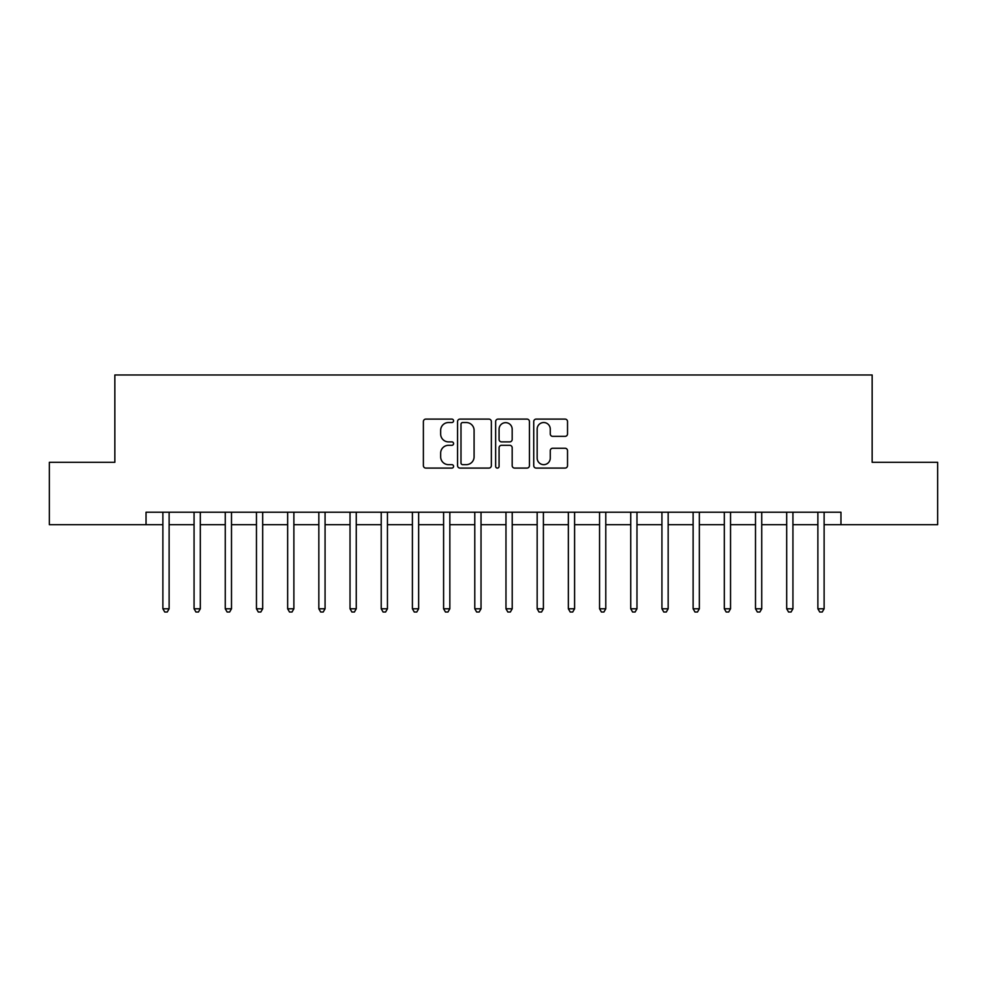 <?xml version="1.0" encoding="UTF-8"?>
<svg xmlns="http://www.w3.org/2000/svg" width="987" height="987" viewBox="0 0 987 987"><rect width="100%" height="100%" fill="white"/><g stroke="black" fill="none" stroke-linecap="round" stroke-linejoin="round"><path stroke-width="1.48" d="M453.576 420.82A1.715 1.715 0 0 0 451.861 419.105L425.841 419.105A2.455 2.455 0 0 0 423.386 421.548L423.386 465.642A2.455 2.455 0 0 0 425.841 468.085L451.861 468.085A1.715 1.715 0 0 0 453.576 466.37A1.715 1.715 0 0 0 451.861 464.655L448.493 464.655A7.834 7.834 0 0 1 440.658 456.821L440.658 453.144A7.834 7.834 0 0 1 448.493 445.31L451.861 445.31A1.715 1.715 0 0 0 453.576 443.595A1.715 1.715 0 0 0 451.861 441.88L448.493 441.88A7.834 7.834 0 0 1 440.658 434.046L440.658 430.369A7.834 7.834 0 0 1 448.493 422.535L451.861 422.535A1.715 1.715 0 0 0 453.576 420.82M565.082 436.365A2.455 2.455 0 0 0 567.525 433.922L567.525 421.548A2.455 2.455 0 0 0 565.082 419.105L536.175 419.105A2.455 2.455 0 0 0 533.733 421.548L533.733 465.642A2.455 2.455 0 0 0 536.175 468.085L565.082 468.085A2.455 2.455 0 0 0 567.525 465.642L567.525 450.701A2.455 2.455 0 0 0 565.082 448.246L552.708 448.246A2.455 2.455 0 0 0 550.265 450.701L550.265 458.104A6.551 6.551 0 0 1 543.714 464.655A6.551 6.551 0 0 1 537.162 458.104L537.162 429.086A6.551 6.551 0 0 1 543.714 422.535A6.551 6.551 0 0 1 550.265 429.086L550.265 433.922A2.455 2.455 0 0 0 552.708 436.365L565.082 436.365M146.039 524.689L49.35 524.689L49.35 462.311L114.85 462.311L114.85 374.974L872.15 374.974L872.15 462.311L937.65 462.311L937.65 524.689L840.961 524.689L840.961 512.216L146.039 512.216L146.039 524.689L162.88 524.689M491.353 421.548A2.455 2.455 0 0 0 488.91 419.105L460.004 419.105A2.455 2.455 0 0 0 457.561 421.548L457.561 465.642A2.455 2.455 0 0 0 460.004 468.085L488.91 468.085A2.455 2.455 0 0 0 491.353 465.642L491.353 421.548M498.09 419.105L526.996 419.105A2.455 2.455 0 0 1 529.439 421.548L529.439 465.642A2.455 2.455 0 0 1 526.996 468.085L514.622 468.085A2.455 2.455 0 0 1 512.179 465.642L512.179 447.765A2.455 2.455 0 0 0 509.724 445.31L501.519 445.31A2.455 2.455 0 0 0 499.077 447.765L499.077 466.37A1.715 1.715 0 0 1 497.362 468.085A1.715 1.715 0 0 1 495.647 466.37L495.647 421.548A2.455 2.455 0 0 1 498.09 419.105M169.122 524.689L194.069 524.689M200.312 524.689L225.258 524.689M231.501 524.689L256.46 524.689M262.69 524.689L287.649 524.689M293.879 524.689L318.838 524.689M325.068 524.689L350.027 524.689M356.258 524.689L381.216 524.689M387.447 524.689L412.406 524.689M418.648 524.689L443.595 524.689M449.838 524.689L474.784 524.689M481.027 524.689L505.973 524.689M512.216 524.689L537.162 524.689M543.405 524.689L568.352 524.689M574.594 524.689L599.553 524.689M605.784 524.689L630.742 524.689M636.973 524.689L661.932 524.689M668.162 524.689L693.121 524.689M699.351 524.689L724.31 524.689M730.54 524.689L755.499 524.689M761.742 524.689L786.688 524.689M792.931 524.689L817.878 524.689M824.12 524.689L840.961 524.689M462.706 422.535A1.715 1.715 0 0 0 460.991 424.25L460.991 462.94A1.715 1.715 0 0 0 462.706 464.655L466.246 464.655A7.834 7.834 0 0 0 474.093 456.821L474.093 430.369A7.834 7.834 0 0 0 466.246 422.535L462.706 422.535M512.179 429.209A6.551 6.551 0 0 0 505.628 422.658A6.551 6.551 0 0 0 499.077 429.209L499.077 439.437A2.455 2.455 0 0 0 501.519 441.88L509.724 441.88A2.455 2.455 0 0 0 512.179 439.437L512.179 429.209M169.431 512.216L169.295 512.524A2.492 2.492 0 0 0 169.122 513.462L169.122 608.782L162.88 608.782L162.88 513.462A2.492 2.492 0 0 0 162.707 512.524L162.571 512.216M169.122 608.782L167.247 612.026L164.755 612.026L162.88 608.782M200.62 512.216L200.497 512.524A2.492 2.492 0 0 0 200.312 513.462L200.312 608.782L194.069 608.782L194.069 513.462A2.492 2.492 0 0 0 193.896 512.524L193.76 512.216M200.312 608.782L198.436 612.026L195.944 612.026L194.069 608.782M231.809 512.216L231.686 512.524A2.492 2.492 0 0 0 231.501 513.462L231.501 608.782L225.258 608.782L225.258 513.462A2.492 2.492 0 0 0 225.085 512.524L224.95 512.216M231.501 608.782L229.626 612.026L227.133 612.026L225.258 608.782M262.998 512.216L262.875 512.524A2.492 2.492 0 0 0 262.69 513.462L262.69 608.782L256.46 608.782L256.46 513.462A2.492 2.492 0 0 0 256.275 512.524L256.151 512.216M262.69 608.782L260.815 612.026L258.323 612.026L256.46 608.782M294.188 512.216L294.064 512.524A2.492 2.492 0 0 0 293.879 513.462L293.879 608.782L287.649 608.782L287.649 513.462A2.492 2.492 0 0 0 287.464 512.524L287.34 512.216M293.879 608.782L292.016 612.026L289.512 612.026L287.649 608.782M325.377 512.216L325.254 512.524A2.492 2.492 0 0 0 325.068 513.462L325.068 608.782L318.838 608.782L318.838 513.462A2.492 2.492 0 0 0 318.653 512.524L318.53 512.216M325.068 608.782L323.205 612.026L320.701 612.026L318.838 608.782M356.566 512.216L356.443 512.524A2.492 2.492 0 0 0 356.258 513.462L356.258 608.782L350.027 608.782L350.027 513.462A2.492 2.492 0 0 0 349.842 512.524L349.719 512.216M356.258 608.782L354.395 612.026L351.89 612.026L350.027 608.782M387.755 512.216L387.632 512.524A2.492 2.492 0 0 0 387.447 513.462L387.447 608.782L381.216 608.782L381.216 513.462A2.492 2.492 0 0 0 381.031 512.524L380.908 512.216M387.447 608.782L385.584 612.026L383.092 612.026L381.216 608.782M418.957 512.216L418.821 512.524A2.492 2.492 0 0 0 418.648 513.462L418.648 608.782L412.406 608.782L412.406 513.462A2.492 2.492 0 0 0 412.221 512.524L412.097 512.216M418.648 608.782L416.773 612.026L414.281 612.026L412.406 608.782M450.146 512.216L450.01 512.524A2.492 2.492 0 0 0 449.838 513.462L449.838 608.782L443.595 608.782L443.595 513.462A2.492 2.492 0 0 0 443.41 512.524L443.286 512.216M449.838 608.782L447.962 612.026L445.47 612.026L443.595 608.782M481.335 512.216L481.2 512.524A2.492 2.492 0 0 0 481.027 513.462L481.027 608.782L474.784 608.782L474.784 513.462A2.492 2.492 0 0 0 474.611 512.524L474.476 512.216M481.027 608.782L479.151 612.026L476.659 612.026L474.784 608.782M512.524 512.216L512.389 512.524A2.492 2.492 0 0 0 512.216 513.462L512.216 608.782L505.973 608.782L505.973 513.462A2.492 2.492 0 0 0 505.8 512.524L505.665 512.216M512.216 608.782L510.341 612.026L507.849 612.026L505.973 608.782M543.714 512.216L543.59 512.524A2.492 2.492 0 0 0 543.405 513.462L543.405 608.782L537.162 608.782L537.162 513.462A2.492 2.492 0 0 0 536.99 512.524L536.854 512.216M543.405 608.782L541.53 612.026L539.038 612.026L537.162 608.782M574.903 512.216L574.779 512.524A2.492 2.492 0 0 0 574.594 513.462L574.594 608.782L568.352 608.782L568.352 513.462A2.492 2.492 0 0 0 568.179 512.524L568.043 512.216M574.594 608.782L572.719 612.026L570.227 612.026L568.352 608.782M606.092 512.216L605.969 512.524A2.492 2.492 0 0 0 605.784 513.462L605.784 608.782L599.553 608.782L599.553 513.462A2.492 2.492 0 0 0 599.368 512.524L599.245 512.216M605.784 608.782L603.908 612.026L601.416 612.026L599.553 608.782M637.281 512.216L637.158 512.524A2.492 2.492 0 0 0 636.973 513.462L636.973 608.782L630.742 608.782L630.742 513.462A2.492 2.492 0 0 0 630.557 512.524L630.434 512.216M636.973 608.782L635.11 612.026L632.605 612.026L630.742 608.782M668.47 512.216L668.347 512.524A2.492 2.492 0 0 0 668.162 513.462L668.162 608.782L661.932 608.782L661.932 513.462A2.492 2.492 0 0 0 661.746 512.524L661.623 512.216M668.162 608.782L666.299 612.026L663.795 612.026L661.932 608.782M699.66 512.216L699.536 512.524A2.492 2.492 0 0 0 699.351 513.462L699.351 608.782L693.121 608.782L693.121 513.462A2.492 2.492 0 0 0 692.936 512.524L692.812 512.216M699.351 608.782L697.488 612.026L694.984 612.026L693.121 608.782M730.849 512.216L730.725 512.524A2.492 2.492 0 0 0 730.54 513.462L730.54 608.782L724.31 608.782L724.31 513.462A2.492 2.492 0 0 0 724.125 512.524L724.002 512.216M730.54 608.782L728.677 612.026L726.185 612.026L724.31 608.782M762.05 512.216L761.915 512.524A2.492 2.492 0 0 0 761.742 513.462L761.742 608.782L755.499 608.782L755.499 513.462A2.492 2.492 0 0 0 755.314 512.524L755.191 512.216M761.742 608.782L759.867 612.026L757.374 612.026L755.499 608.782M793.24 512.216L793.104 512.524A2.492 2.492 0 0 0 792.931 513.462L792.931 608.782L786.688 608.782L786.688 513.462A2.492 2.492 0 0 0 786.503 512.524L786.38 512.216M792.931 608.782L791.056 612.026L788.564 612.026L786.688 608.782M824.429 512.216L824.293 512.524A2.492 2.492 0 0 0 824.12 513.462L824.12 608.782L817.878 608.782L817.878 513.462A2.492 2.492 0 0 0 817.705 512.524L817.569 512.216M824.12 608.782L822.245 612.026L819.753 612.026L817.878 608.782"/></g></svg>
